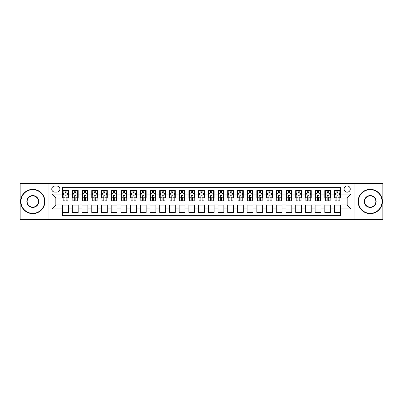 <?xml version="1.0" encoding="UTF-8"?>
<svg xmlns="http://www.w3.org/2000/svg" width="403" height="403" viewBox="0 0 403 403"><rect width="100%" height="100%" fill="white"/><g stroke="black" fill="none" stroke-linecap="round" stroke-linejoin="round"><path stroke-width="0.6" d="M347.164 185.964A3.108 3.108 0 0 0 344.056 189.072A3.108 3.108 0 0 0 347.164 192.176A3.108 3.108 0 0 0 350.272 189.072A3.108 3.108 0 0 0 347.164 185.964M354.932 219.464L382.85 219.464L382.85 183.536L354.932 183.536L354.932 219.464L48.068 219.464L48.068 183.536L20.15 183.536L20.15 219.464L48.068 219.464M340.364 190.574L334.54 190.574L334.54 194.12L330.656 194.12L330.656 198.004L334.54 198.004L334.54 194.12M330.656 194.12L330.656 190.574L324.828 190.574L324.828 194.12L320.944 194.12L320.944 198.004L324.828 198.004L324.828 194.12M320.944 194.12L320.944 190.574L315.116 190.574L315.116 194.12L311.232 194.12L311.232 198.004L315.116 198.004L315.116 194.12M311.232 194.12L311.232 190.574L305.409 190.574L305.409 194.12L301.52 194.12L301.52 198.004L305.409 198.004L305.409 194.12M301.52 194.12L301.52 190.574L295.696 190.574L295.696 194.12L291.812 194.12L291.812 198.004L295.696 198.004L295.696 194.12M291.812 194.12L291.812 190.574L285.984 190.574L285.984 194.12L282.1 194.12L282.1 198.004L285.984 198.004L285.984 194.12M282.1 194.12L282.1 190.574L276.272 190.574L276.272 194.12L272.388 194.12L272.388 198.004L276.272 198.004L276.272 194.12M272.388 194.12L272.388 190.574L266.564 190.574L266.564 194.12L262.68 194.12L262.68 198.004L266.564 198.004L266.564 194.12M262.68 194.12L262.68 190.574L256.852 190.574L256.852 194.12L252.968 194.12L252.968 198.004L256.852 198.004L256.852 194.12M252.968 194.12L252.968 190.574L247.14 190.574L247.14 194.12L243.256 194.12L243.256 198.004L247.14 198.004L247.14 194.12M243.256 194.12L243.256 190.574L237.432 190.574L237.432 194.12L233.544 194.12L233.544 198.004L237.432 198.004L237.432 194.12M233.544 194.12L233.544 190.574L227.72 190.574L227.72 194.12L223.836 194.12L223.836 198.004L227.72 198.004L227.72 194.12M223.836 194.12L223.836 190.574L218.008 190.574L218.008 194.12L214.124 194.12L214.124 198.004L218.008 198.004L218.008 194.12M214.124 194.12L214.124 190.574L208.296 190.574L208.296 194.12L204.412 194.12L204.412 198.004L208.296 198.004L208.296 194.12M204.412 194.12L204.412 190.574L198.588 190.574L198.588 194.12L194.704 194.12L194.704 198.004L198.588 198.004L198.588 194.12M194.704 194.12L194.704 190.574L188.876 190.574L188.876 194.12L184.992 194.12L184.992 198.004L188.876 198.004L188.876 194.12M184.992 194.12L184.992 190.574L179.164 190.574L179.164 194.12L175.28 194.12L175.28 198.004L179.164 198.004L179.164 194.12M175.28 194.12L175.28 190.574L169.456 190.574L169.456 194.12L165.568 194.12L165.568 198.004L169.456 198.004L169.456 194.12M165.568 194.12L165.568 190.574L159.744 190.574L159.744 194.12L155.86 194.12L155.86 198.004L159.744 198.004L159.744 194.12M155.86 194.12L155.86 190.574L150.032 190.574L150.032 194.12L146.148 194.12L146.148 198.004L150.032 198.004L150.032 194.12M146.148 194.12L146.148 190.574L140.32 190.574L140.32 194.12L136.436 194.12L136.436 198.004L140.32 198.004L140.32 194.12M136.436 194.12L136.436 190.574L130.612 190.574L130.612 194.12L126.728 194.12L126.728 198.004L130.612 198.004L130.612 194.12M126.728 194.12L126.728 190.574L120.9 190.574L120.9 194.12L117.016 194.12L117.016 198.004L120.9 198.004L120.9 194.12M117.016 194.12L117.016 190.574L111.188 190.574L111.188 194.12L107.304 194.12L107.304 198.004L111.188 198.004L111.188 194.12M107.304 194.12L107.304 190.574L101.48 190.574L101.48 194.12L97.591 194.12L97.591 198.004L101.48 198.004L101.48 194.12M97.591 194.12L97.591 190.574L91.768 190.574L91.768 194.12L87.884 194.12L87.884 198.004L91.768 198.004L91.768 194.12M87.884 194.12L87.884 190.574L82.056 190.574L82.056 194.12L78.172 194.12L78.172 198.004L82.056 198.004L82.056 194.12M78.172 194.12L78.172 190.574L72.344 190.574L72.344 198.004L68.46 198.004L68.46 190.574L62.636 190.574M62.636 212.426L68.46 212.426L68.46 204.996L72.344 204.996L72.344 212.426L78.172 212.426L78.172 204.996L82.056 204.996L82.056 208.88L78.172 208.88M82.056 208.88L82.056 212.426L87.884 212.426L87.884 204.996L91.768 204.996L91.768 208.88L87.884 208.88M91.768 208.88L91.768 212.426L97.591 212.426L97.591 204.996L101.48 204.996L101.48 208.88L97.591 208.88M101.48 208.88L101.48 212.426L107.304 212.426L107.304 204.996L111.188 204.996L111.188 208.88L107.304 208.88M111.188 208.88L111.188 212.426L117.016 212.426L117.016 204.996L120.9 204.996L120.9 208.88L117.016 208.88M120.9 208.88L120.9 212.426L126.728 212.426L126.728 204.996L130.612 204.996L130.612 208.88L126.728 208.88M130.612 208.88L130.612 212.426L136.436 212.426L136.436 204.996L140.32 204.996L140.32 208.88L136.436 208.88M140.32 208.88L140.32 212.426L146.148 212.426L146.148 204.996L150.032 204.996L150.032 208.88L146.148 208.88M150.032 208.88L150.032 212.426L155.86 212.426L155.86 204.996L159.744 204.996L159.744 208.88L155.86 208.88M159.744 208.88L159.744 212.426L165.568 212.426L165.568 204.996L169.456 204.996L169.456 208.88L165.568 208.88M169.456 208.88L169.456 212.426L175.28 212.426L175.28 204.996L179.164 204.996L179.164 208.88L175.28 208.88M179.164 208.88L179.164 212.426L184.992 212.426L184.992 204.996L188.876 204.996L188.876 208.88L184.992 208.88M188.876 208.88L188.876 212.426L194.704 212.426L194.704 204.996L198.588 204.996L198.588 208.88L194.704 208.88M198.588 208.88L198.588 212.426L204.412 212.426L204.412 204.996L208.296 204.996L208.296 208.88L204.412 208.88M208.296 208.88L208.296 212.426L214.124 212.426L214.124 204.996L218.008 204.996L218.008 208.88L214.124 208.88M218.008 208.88L218.008 212.426L223.836 212.426L223.836 204.996L227.72 204.996L227.72 208.88L223.836 208.88M227.72 208.88L227.72 212.426L233.544 212.426L233.544 204.996L237.432 204.996L237.432 208.88L233.544 208.88M237.432 208.88L237.432 212.426L243.256 212.426L243.256 204.996L247.14 204.996L247.14 208.88L243.256 208.88M247.14 208.88L247.14 212.426L252.968 212.426L252.968 204.996L256.852 204.996L256.852 208.88L252.968 208.88M256.852 208.88L256.852 212.426L262.68 212.426L262.68 204.996L266.564 204.996L266.564 208.88L262.68 208.88M266.564 208.88L266.564 212.426L272.388 212.426L272.388 204.996L276.272 204.996L276.272 208.88L272.388 208.88M276.272 208.88L276.272 212.426L282.1 212.426L282.1 204.996L285.984 204.996L285.984 208.88L282.1 208.88M285.984 208.88L285.984 212.426L291.812 212.426L291.812 204.996L295.696 204.996L295.696 208.88L291.812 208.88M295.696 208.88L295.696 212.426L301.52 212.426L301.52 204.996L305.409 204.996L305.409 208.88L301.52 208.88M305.409 208.88L305.409 212.426L311.232 212.426L311.232 204.996L315.116 204.996L315.116 208.88L311.232 208.88M315.116 208.88L315.116 212.426L320.944 212.426L320.944 204.996L324.828 204.996L324.828 208.88L320.944 208.88M324.828 208.88L324.828 212.426L330.656 212.426L330.656 204.996L334.54 204.996L334.54 208.88L330.656 208.88M54.768 192.08L56.904 192.08A3.012 3.012 0 0 0 59.916 189.072A3.012 3.012 0 0 0 56.904 186.06L54.768 186.06A3.012 3.012 0 0 0 51.76 189.072A3.012 3.012 0 0 0 54.768 192.08M354.932 183.536L48.068 183.536M340.364 194.12L340.364 187.324L62.636 187.324L62.636 198.004L55.836 198.004L55.836 204.996L62.636 204.996L62.636 215.676L340.364 215.676L340.364 204.996L347.164 204.996L347.164 198.004L340.364 198.004L340.364 194.12L351.048 194.12L351.048 208.88L340.364 208.88M62.636 208.88L51.952 208.88L51.952 194.12L62.636 194.12M334.54 208.88L334.54 212.426L340.364 212.426M62.636 193.002L63.12 193.002M64.964 193.002L66.132 193.002M67.976 193.002L68.46 193.002M62.636 197.908L63.12 197.908M64.964 197.908L66.132 197.908M67.976 197.908L68.46 197.908M62.636 205.092L68.46 205.092M62.636 209.998L68.46 209.998M72.344 197.908L72.832 197.908M74.676 197.908L75.84 197.908M77.688 197.908L78.172 197.908M72.344 193.002L72.832 193.002M74.676 193.002L75.84 193.002M77.688 193.002L78.172 193.002M72.344 205.092L78.172 205.092M72.344 209.998L78.172 209.998M82.056 205.092L87.884 205.092M82.056 209.998L87.884 209.998M82.056 193.002L82.544 193.002M84.388 193.002L85.552 193.002M87.396 193.002L87.884 193.002M82.056 197.908L82.544 197.908M84.388 197.908L85.552 197.908M87.396 197.908L87.884 197.908M91.768 205.092L97.591 205.092M91.768 209.998L97.591 209.998M91.768 193.002L92.252 193.002M94.101 193.002L95.264 193.002M97.108 193.002L97.591 193.002M91.768 197.908L92.252 197.908M94.101 197.908L95.264 197.908M97.108 197.908L97.591 197.908M101.48 205.092L107.304 205.092M101.48 209.998L107.304 209.998M101.48 193.002L101.964 193.002M103.808 193.002L104.976 193.002M106.82 193.002L107.304 193.002M101.48 197.908L101.964 197.908M103.808 197.908L104.976 197.908M106.82 197.908L107.304 197.908M111.188 205.092L117.016 205.092M111.188 209.998L117.016 209.998M111.188 193.002L111.676 193.002M113.52 193.002L114.684 193.002M116.532 193.002L117.016 193.002M111.188 197.908L111.676 197.908M113.52 197.908L114.684 197.908M116.532 197.908L117.016 197.908M120.9 205.092L126.728 205.092M120.9 209.998L126.728 209.998M120.9 193.002L121.384 193.002M123.232 193.002L124.396 193.002M126.24 193.002L126.728 193.002M120.9 197.908L121.384 197.908M123.232 197.908L124.396 197.908M126.24 197.908L126.728 197.908M130.612 205.092L136.436 205.092M130.612 209.998L136.436 209.998M130.612 193.002L131.096 193.002M132.94 193.002L134.108 193.002M135.952 193.002L136.436 193.002M130.612 197.908L131.096 197.908M132.94 197.908L134.108 197.908M135.952 197.908L136.436 197.908M140.32 205.092L146.148 205.092M140.32 209.998L146.148 209.998M140.32 193.002L140.808 193.002M142.652 193.002L143.816 193.002M145.664 193.002L146.148 193.002M140.32 197.908L140.808 197.908M142.652 197.908L143.816 197.908M145.664 197.908L146.148 197.908M150.032 205.092L155.86 205.092M150.032 209.998L155.86 209.998M150.032 193.002L150.521 193.002M152.364 193.002L153.528 193.002M155.372 193.002L155.86 193.002M150.032 197.908L150.521 197.908M152.364 197.908L153.528 197.908M155.372 197.908L155.86 197.908M159.744 205.092L165.568 205.092M159.744 209.998L165.568 209.998M159.744 193.002L160.228 193.002M162.071 193.002L163.24 193.002M165.084 193.002L165.568 193.002M159.744 197.908L160.228 197.908M162.071 197.908L163.24 197.908M165.084 197.908L165.568 197.908M169.456 205.092L175.28 205.092M169.456 209.998L175.28 209.998M169.456 193.002L169.94 193.002M171.784 193.002L172.952 193.002M174.796 193.002L175.28 193.002M169.456 197.908L169.94 197.908M171.784 197.908L172.952 197.908M174.796 197.908L175.28 197.908M179.164 205.092L184.992 205.092M179.164 209.998L184.992 209.998M179.164 193.002L179.652 193.002M181.496 193.002L182.66 193.002M184.509 193.002L184.992 193.002M179.164 197.908L179.652 197.908M181.496 197.908L182.66 197.908M184.509 197.908L184.992 197.908M188.876 205.092L194.704 205.092M188.876 209.998L194.704 209.998M188.876 193.002L189.36 193.002M191.208 193.002L192.372 193.002M194.216 193.002L194.704 193.002M188.876 197.908L189.36 197.908M191.208 197.908L192.372 197.908M194.216 197.908L194.704 197.908M198.588 205.092L204.412 205.092M198.588 209.998L204.412 209.998M198.588 193.002L199.072 193.002M200.916 193.002L202.084 193.002M203.928 193.002L204.412 193.002M198.588 197.908L199.072 197.908M200.916 197.908L202.084 197.908M203.928 197.908L204.412 197.908M208.296 205.092L214.124 205.092M208.296 209.998L214.124 209.998M208.296 193.002L208.784 193.002M210.628 193.002L211.792 193.002M213.64 193.002L214.124 193.002M208.296 197.908L208.784 197.908M210.628 197.908L211.792 197.908M213.64 197.908L214.124 197.908M218.008 205.092L223.836 205.092M218.008 209.998L223.836 209.998M218.008 193.002L218.491 193.002M220.34 193.002L221.504 193.002M223.348 193.002L223.836 193.002M218.008 197.908L218.491 197.908M220.34 197.908L221.504 197.908M223.348 197.908L223.836 197.908M227.72 205.092L233.544 205.092M227.72 209.998L233.544 209.998M227.72 193.002L228.204 193.002M230.048 193.002L231.216 193.002M233.06 193.002L233.544 193.002M227.72 197.908L228.204 197.908M230.048 197.908L231.216 197.908M233.06 197.908L233.544 197.908M237.432 205.092L243.256 205.092M237.432 209.998L243.256 209.998M237.432 193.002L237.916 193.002M239.76 193.002L240.929 193.002M242.772 193.002L243.256 193.002M237.432 197.908L237.916 197.908M239.76 197.908L240.929 197.908M242.772 197.908L243.256 197.908M247.14 205.092L252.968 205.092M247.14 209.998L252.968 209.998M247.14 193.002L247.628 193.002M249.472 193.002L250.636 193.002M252.48 193.002L252.968 193.002M247.14 197.908L247.628 197.908M249.472 197.908L250.636 197.908M252.48 197.908L252.968 197.908M256.852 205.092L262.68 205.092M256.852 209.998L262.68 209.998M256.852 193.002L257.336 193.002M259.184 193.002L260.348 193.002M262.192 193.002L262.68 193.002M256.852 197.908L257.336 197.908M259.184 197.908L260.348 197.908M262.192 197.908L262.68 197.908M266.564 205.092L272.388 205.092M266.564 209.998L272.388 209.998M266.564 193.002L267.048 193.002M268.892 193.002L270.06 193.002M271.904 193.002L272.388 193.002M266.564 197.908L267.048 197.908M268.892 197.908L270.06 197.908M271.904 197.908L272.388 197.908M276.272 205.092L282.1 205.092M276.272 209.998L282.1 209.998M276.272 193.002L276.76 193.002M278.604 193.002L279.768 193.002M281.616 193.002L282.1 193.002M276.272 197.908L276.76 197.908M278.604 197.908L279.768 197.908M281.616 197.908L282.1 197.908M285.984 205.092L291.812 205.092M285.984 209.998L291.812 209.998M285.984 193.002L286.468 193.002M288.316 193.002L289.48 193.002M291.324 193.002L291.812 193.002M285.984 197.908L286.468 197.908M288.316 197.908L289.48 197.908M291.324 197.908L291.812 197.908M295.696 205.092L301.52 205.092M295.696 209.998L301.52 209.998M295.696 193.002L296.18 193.002M298.024 193.002L299.192 193.002M301.036 193.002L301.52 193.002M295.696 197.908L296.18 197.908M298.024 197.908L299.192 197.908M301.036 197.908L301.52 197.908M305.409 205.092L311.232 205.092M305.409 209.998L311.232 209.998M305.409 193.002L305.892 193.002M307.736 193.002L308.9 193.002M310.748 193.002L311.232 193.002M305.409 197.908L305.892 197.908M307.736 197.908L308.9 197.908M310.748 197.908L311.232 197.908M315.116 205.092L320.944 205.092M315.116 209.998L320.944 209.998M315.116 193.002L315.604 193.002M317.448 193.002L318.612 193.002M320.456 193.002L320.944 193.002M315.116 197.908L315.604 197.908M317.448 197.908L318.612 197.908M320.456 197.908L320.944 197.908M324.828 205.092L330.656 205.092M324.828 209.998L330.656 209.998M324.828 193.002L325.312 193.002M327.16 193.002L328.324 193.002M330.168 193.002L330.656 193.002M324.828 197.908L325.312 197.908M327.16 197.908L328.324 197.908M330.168 197.908L330.656 197.908M334.54 205.092L340.364 205.092M334.54 209.998L340.364 209.998M334.54 193.002L335.024 193.002M336.868 193.002L338.036 193.002M339.88 193.002L340.364 193.002M334.54 197.908L335.024 197.908M336.868 197.908L338.036 197.908M339.88 197.908L340.364 197.908M55.836 198.004L51.952 194.12M55.836 204.996L51.952 208.88M351.048 194.12L347.164 198.004M351.048 208.88L347.164 204.996M66.132 190.574L66.132 193.052L66.132 191.838L64.964 191.838M67.976 200.125L66.132 200.125L66.132 200.916L67.976 200.916L67.976 194.992L67.004 193.052L64.092 193.052L63.12 194.992L63.12 197.243L63.12 190.574M63.12 198.996L63.12 199.656M63.12 193.606L63.12 191.838M63.12 200.125L63.12 200.916L64.964 200.916L64.964 200.125L63.12 200.125L63.12 197.243L64.964 197.243L64.964 198.996M67.976 193.606L67.976 191.838M66.132 200.125L66.132 197.243L67.976 197.243L67.976 190.574M64.964 193.052L64.964 190.574M66.132 198.996L66.132 199.656M64.964 200.125L64.964 195.722C65.357 194.971 65.744 194.971 66.132 195.722L66.132 194.946M32.774 189.652A11.848 11.848 0 0 0 20.926 201.5A11.848 11.848 0 0 0 32.774 213.348A11.848 11.848 0 0 0 44.622 201.5A11.848 11.848 0 0 0 32.774 189.652M32.774 213.64A12.14 12.14 0 0 1 20.634 201.5A12.14 12.14 0 0 1 32.774 189.36A12.14 12.14 0 0 1 44.914 201.5A12.14 12.14 0 0 1 32.774 213.64M32.774 195.576A5.924 5.924 0 0 1 38.698 201.5A5.924 5.924 0 0 1 32.774 207.424A5.924 5.924 0 0 1 26.85 201.5A5.924 5.924 0 0 1 32.774 195.576M32.774 207.132A5.632 5.632 0 0 0 38.406 201.5A5.632 5.632 0 0 0 32.774 195.868A5.632 5.632 0 0 0 27.142 201.5A5.632 5.632 0 0 0 32.774 207.132M370.226 189.652A11.848 11.848 0 0 0 358.378 201.5A11.848 11.848 0 0 0 370.226 213.348A11.848 11.848 0 0 0 382.074 201.5A11.848 11.848 0 0 0 370.226 189.652M370.226 213.64A12.14 12.14 0 0 1 358.086 201.5A12.14 12.14 0 0 1 370.226 189.36A12.14 12.14 0 0 1 382.366 201.5A12.14 12.14 0 0 1 370.226 213.64M370.226 195.576A5.924 5.924 0 0 1 376.15 201.5A5.924 5.924 0 0 1 370.226 207.424A5.924 5.924 0 0 1 364.302 201.5A5.924 5.924 0 0 1 370.226 195.576M370.226 207.132A5.632 5.632 0 0 0 375.858 201.5A5.632 5.632 0 0 0 370.226 195.868A5.632 5.632 0 0 0 364.594 201.5A5.632 5.632 0 0 0 370.226 207.132M75.84 190.574L75.84 193.052L75.84 191.838L74.676 191.838M77.688 200.125L75.84 200.125L75.84 200.916L77.688 200.916L77.688 194.992L76.716 193.052L73.804 193.052L72.832 194.992L72.832 197.243L72.832 190.574M72.832 198.996L72.832 199.656M72.832 193.606L72.832 191.838M72.832 200.125L72.832 200.916L74.676 200.916L74.676 200.125L72.832 200.125L72.832 197.243L74.676 197.243L74.676 198.996M77.688 193.606L77.688 191.838M75.84 200.125L75.84 197.243L77.688 197.243L77.688 190.574M74.676 193.052L74.676 190.574M75.84 198.996L75.84 199.656M74.676 200.125L74.676 195.722C75.064 194.971 75.452 194.971 75.84 195.722L75.84 194.946M85.552 190.574L85.552 193.052L85.552 191.838L84.388 191.838M87.396 200.125L85.552 200.125L85.552 200.916L87.396 200.916L87.396 194.992L86.428 193.052L83.512 193.052L82.544 194.992L82.544 197.243L82.544 190.574M82.544 198.996L82.544 199.656M82.544 193.606L82.544 191.838M82.544 200.125L82.544 200.916L84.388 200.916L84.388 200.125L82.544 200.125L82.544 197.243L84.388 197.243L84.388 198.996M87.396 193.606L87.396 191.838M85.552 200.125L85.552 197.243L87.396 197.243L87.396 190.574M84.388 193.052L84.388 190.574M85.552 198.996L85.552 199.656M84.388 200.125L84.388 195.722C84.776 194.971 85.164 194.971 85.552 195.722L85.552 194.946M95.264 190.574L95.264 193.052L95.264 191.838L94.101 191.838M97.108 200.125L95.264 200.125L95.264 200.916L97.108 200.916L97.108 194.992L96.136 193.052L93.224 193.052L92.252 194.992L92.252 197.243L92.252 190.574M92.252 198.996L92.252 199.656M92.252 193.606L92.252 191.838M92.252 200.125L92.252 200.916L94.101 200.916L94.101 200.125L92.252 200.125L92.252 197.243L94.101 197.243L94.101 198.996M97.108 193.606L97.108 191.838M95.264 200.125L95.264 197.243L97.108 197.243L97.108 190.574M94.101 193.052L94.101 190.574M95.264 198.996L95.264 199.656M94.101 200.125L94.101 195.722C94.488 194.971 94.876 194.971 95.264 195.722L95.264 194.946M104.976 190.574L104.976 193.052L104.976 191.838L103.808 191.838M106.82 200.125L104.976 200.125L104.976 200.916L106.82 200.916L106.82 194.992L105.848 193.052L102.936 193.052L101.964 194.992L101.964 197.243L101.964 190.574M101.964 198.996L101.964 199.656M101.964 193.606L101.964 191.838M101.964 200.125L101.964 200.916L103.808 200.916L103.808 200.125L101.964 200.125L101.964 197.243L103.808 197.243L103.808 198.996M106.82 193.606L106.82 191.838M104.976 200.125L104.976 197.243L106.82 197.243L106.82 190.574M103.808 193.052L103.808 190.574M104.976 198.996L104.976 199.656M103.808 200.125L103.808 195.722C104.196 194.971 104.589 194.971 104.976 195.722L104.976 194.946M114.684 190.574L114.684 193.052L114.684 191.838L113.52 191.838M116.532 200.125L114.684 200.125L114.684 200.916L116.532 200.916L116.532 194.992L115.56 193.052L112.644 193.052L111.676 194.992L111.676 197.243L111.676 190.574M111.676 198.996L111.676 199.656M111.676 193.606L111.676 191.838M111.676 200.125L111.676 200.916L113.52 200.916L113.52 200.125L111.676 200.125L111.676 197.243L113.52 197.243L113.52 198.996M116.532 193.606L116.532 191.838M114.684 200.125L114.684 197.243L116.532 197.243L116.532 190.574M113.52 193.052L113.52 190.574M114.684 198.996L114.684 199.656M113.52 200.125L113.52 195.722C113.908 194.971 114.296 194.971 114.684 195.722L114.684 194.946M124.396 190.574L124.396 193.052L124.396 191.838L123.232 191.838M126.24 200.125L124.396 200.125L124.396 200.916L126.24 200.916L126.24 194.992L125.268 193.052L122.356 193.052L121.384 194.992L121.384 197.243L121.384 190.574M121.384 198.996L121.384 199.656M121.384 193.606L121.384 191.838M121.384 200.125L121.384 200.916L123.232 200.916L123.232 200.125L121.384 200.125L121.384 197.243L123.232 197.243L123.232 198.996M126.24 193.606L126.24 191.838M124.396 200.125L124.396 197.243L126.24 197.243L126.24 190.574M123.232 193.052L123.232 190.574M124.396 198.996L124.396 199.656M123.232 200.125L123.232 195.722C123.62 194.971 124.008 194.971 124.396 195.722L124.396 194.946M134.108 190.574L134.108 193.052L134.108 191.838L132.94 191.838M135.952 200.125L134.108 200.125L134.108 200.916L135.952 200.916L135.952 194.992L134.98 193.052L132.068 193.052L131.096 194.992L131.096 197.243L131.096 190.574M131.096 198.996L131.096 199.656M131.096 193.606L131.096 191.838M131.096 200.125L131.096 200.916L132.94 200.916L132.94 200.125L131.096 200.125L131.096 197.243L132.94 197.243L132.94 198.996M135.952 193.606L135.952 191.838M134.108 200.125L134.108 197.243L135.952 197.243L135.952 190.574M132.94 193.052L132.94 190.574M134.108 198.996L134.108 199.656M132.94 200.125L132.94 195.722C133.333 194.971 133.72 194.971 134.108 195.722L134.108 194.946M143.816 190.574L143.816 193.052L143.816 191.838L142.652 191.838M145.664 200.125L143.816 200.125L143.816 200.916L145.664 200.916L145.664 194.992L144.692 193.052L141.78 193.052L140.808 194.992L140.808 197.243L140.808 190.574M140.808 198.996L140.808 199.656M140.808 193.606L140.808 191.838M140.808 200.125L140.808 200.916L142.652 200.916L142.652 200.125L140.808 200.125L140.808 197.243L142.652 197.243L142.652 198.996M145.664 193.606L145.664 191.838M143.816 200.125L143.816 197.243L145.664 197.243L145.664 190.574M142.652 193.052L142.652 190.574M143.816 198.996L143.816 199.656M142.652 200.125L142.652 195.722C143.04 194.971 143.428 194.971 143.816 195.722L143.816 194.946M153.528 190.574L153.528 193.052L153.528 191.838L152.364 191.838M155.372 200.125L153.528 200.125L153.528 200.916L155.372 200.916L155.372 194.992L154.404 193.052L151.488 193.052L150.521 194.992L150.521 197.243L150.521 190.574M150.521 198.996L150.521 199.656M150.521 193.606L150.521 191.838M150.521 200.125L150.521 200.916L152.364 200.916L152.364 200.125L150.521 200.125L150.521 197.243L152.364 197.243L152.364 198.996M155.372 193.606L155.372 191.838M153.528 200.125L153.528 197.243L155.372 197.243L155.372 190.574M152.364 193.052L152.364 190.574M153.528 198.996L153.528 199.656M152.364 200.125L152.364 195.722C152.752 194.971 153.14 194.971 153.528 195.722L153.528 194.946M163.24 190.574L163.24 193.052L163.24 191.838L162.071 191.838M165.084 200.125L163.24 200.125L163.24 200.916L165.084 200.916L165.084 194.992L164.112 193.052L161.2 193.052L160.228 194.992L160.228 197.243L160.228 190.574M160.228 198.996L160.228 199.656M160.228 193.606L160.228 191.838M160.228 200.125L160.228 200.916L162.071 200.916L162.071 200.125L160.228 200.125L160.228 197.243L162.071 197.243L162.071 198.996M165.084 193.606L165.084 191.838M163.24 200.125L163.24 197.243L165.084 197.243L165.084 190.574M162.071 193.052L162.071 190.574M163.24 198.996L163.24 199.656M162.071 200.125L162.071 195.722C162.464 194.971 162.852 194.971 163.24 195.722L163.24 194.946M172.952 190.574L172.952 193.052L172.952 191.838L171.784 191.838M174.796 200.125L172.952 200.125L172.952 200.916L174.796 200.916L174.796 194.992L173.824 193.052L170.912 193.052L169.94 194.992L169.94 197.243L169.94 190.574M169.94 198.996L169.94 199.656M169.94 193.606L169.94 191.838M169.94 200.125L169.94 200.916L171.784 200.916L171.784 200.125L169.94 200.125L169.94 197.243L171.784 197.243L171.784 198.996M174.796 193.606L174.796 191.838M172.952 200.125L172.952 197.243L174.796 197.243L174.796 190.574M171.784 193.052L171.784 190.574M172.952 198.996L172.952 199.656M171.784 200.125L171.784 195.722C172.172 194.971 172.565 194.971 172.952 195.722L172.952 194.946M182.66 190.574L182.66 193.052L182.66 191.838L181.496 191.838M184.509 200.125L182.66 200.125L182.66 200.916L184.509 200.916L184.509 194.992L183.536 193.052L180.62 193.052L179.652 194.992L179.652 197.243L179.652 190.574M179.652 198.996L179.652 199.656M179.652 193.606L179.652 191.838M179.652 200.125L179.652 200.916L181.496 200.916L181.496 200.125L179.652 200.125L179.652 197.243L181.496 197.243L181.496 198.996M184.509 193.606L184.509 191.838M182.66 200.125L182.66 197.243L184.509 197.243L184.509 190.574M181.496 193.052L181.496 190.574M182.66 198.996L182.66 199.656M181.496 200.125L181.496 195.722C181.884 194.971 182.272 194.971 182.66 195.722L182.66 194.946M192.372 190.574L192.372 193.052L192.372 191.838L191.208 191.838M194.216 200.125L192.372 200.125L192.372 200.916L194.216 200.916L194.216 194.992L193.244 193.052L190.332 193.052L189.36 194.992L189.36 197.243L189.36 190.574M189.36 198.996L189.36 199.656M189.36 193.606L189.36 191.838M189.36 200.125L189.36 200.916L191.208 200.916L191.208 200.125L189.36 200.125L189.36 197.243L191.208 197.243L191.208 198.996M194.216 193.606L194.216 191.838M192.372 200.125L192.372 197.243L194.216 197.243L194.216 190.574M191.208 193.052L191.208 190.574M192.372 198.996L192.372 199.656M191.208 200.125L191.208 195.722C191.596 194.971 191.984 194.971 192.372 195.722L192.372 194.946M202.084 190.574L202.084 193.052L202.084 191.838L200.916 191.838M203.928 200.125L202.084 200.125L202.084 200.916L203.928 200.916L203.928 194.992L202.956 193.052L200.044 193.052L199.072 194.992L199.072 197.243L199.072 190.574M199.072 198.996L199.072 199.656M199.072 193.606L199.072 191.838M199.072 200.125L199.072 200.916L200.916 200.916L200.916 200.125L199.072 200.125L199.072 197.243L200.916 197.243L200.916 198.996M203.928 193.606L203.928 191.838M202.084 200.125L202.084 197.243L203.928 197.243L203.928 190.574M200.916 193.052L200.916 190.574M202.084 198.996L202.084 199.656M200.916 200.125L200.916 195.722C201.309 194.971 201.696 194.971 202.084 195.722L202.084 194.946M211.792 190.574L211.792 193.052L211.792 191.838L210.628 191.838M213.64 200.125L211.792 200.125L211.792 200.916L213.64 200.916L213.64 194.992L212.668 193.052L209.756 193.052L208.784 194.992L208.784 197.243L208.784 190.574M208.784 198.996L208.784 199.656M208.784 193.606L208.784 191.838M208.784 200.125L208.784 200.916L210.628 200.916L210.628 200.125L208.784 200.125L208.784 197.243L210.628 197.243L210.628 198.996M213.64 193.606L213.64 191.838M211.792 200.125L211.792 197.243L213.64 197.243L213.64 190.574M210.628 193.052L210.628 190.574M211.792 198.996L211.792 199.656M210.628 200.125L210.628 195.722C211.016 194.971 211.404 194.971 211.792 195.722L211.792 194.946M221.504 190.574L221.504 193.052L221.504 191.838L220.34 191.838M223.348 200.125L221.504 200.125L221.504 200.916L223.348 200.916L223.348 194.992L222.38 193.052L219.464 193.052L218.491 194.992L218.491 197.243L218.491 190.574M218.491 198.996L218.491 199.656M218.491 193.606L218.491 191.838M218.491 200.125L218.491 200.916L220.34 200.916L220.34 200.125L218.491 200.125L218.491 197.243L220.34 197.243L220.34 198.996M223.348 193.606L223.348 191.838M221.504 200.125L221.504 197.243L223.348 197.243L223.348 190.574M220.34 193.052L220.34 190.574M221.504 198.996L221.504 199.656M220.34 200.125L220.34 195.722C220.728 194.971 221.116 194.971 221.504 195.722L221.504 194.946M231.216 190.574L231.216 193.052L231.216 191.838L230.048 191.838M233.06 200.125L231.216 200.125L231.216 200.916L233.06 200.916L233.06 194.992L232.088 193.052L229.176 193.052L228.204 194.992L228.204 197.243L228.204 190.574M228.204 198.996L228.204 199.656M228.204 193.606L228.204 191.838M228.204 200.125L228.204 200.916L230.048 200.916L230.048 200.125L228.204 200.125L228.204 197.243L230.048 197.243L230.048 198.996M233.06 193.606L233.06 191.838M231.216 200.125L231.216 197.243L233.06 197.243L233.06 190.574M230.048 193.052L230.048 190.574M231.216 198.996L231.216 199.656M230.048 200.125L230.048 195.722C230.44 194.971 230.828 194.971 231.216 195.722L231.216 194.946M240.929 190.574L240.929 193.052L240.929 191.838L239.76 191.838M242.772 200.125L240.929 200.125L240.929 200.916L242.772 200.916L242.772 194.992L241.8 193.052L238.888 193.052L237.916 194.992L237.916 197.243L237.916 190.574M237.916 198.996L237.916 199.656M237.916 193.606L237.916 191.838M237.916 200.125L237.916 200.916L239.76 200.916L239.76 200.125L237.916 200.125L237.916 197.243L239.76 197.243L239.76 198.996M242.772 193.606L242.772 191.838M240.929 200.125L240.929 197.243L242.772 197.243L242.772 190.574M239.76 193.052L239.76 190.574M240.929 198.996L240.929 199.656M239.76 200.125L239.76 195.722C240.148 194.971 240.541 194.971 240.929 195.722L240.929 194.946M250.636 190.574L250.636 193.052L250.636 191.838L249.472 191.838M252.48 200.125L250.636 200.125L250.636 200.916L252.48 200.916L252.48 194.992L251.512 193.052L248.596 193.052L247.628 194.992L247.628 197.243L247.628 190.574M247.628 198.996L247.628 199.656M247.628 193.606L247.628 191.838M247.628 200.125L247.628 200.916L249.472 200.916L249.472 200.125L247.628 200.125L247.628 197.243L249.472 197.243L249.472 198.996M252.48 193.606L252.48 191.838M250.636 200.125L250.636 197.243L252.48 197.243L252.48 190.574M249.472 193.052L249.472 190.574M250.636 198.996L250.636 199.656M249.472 200.125L249.472 195.722C249.86 194.971 250.248 194.971 250.636 195.722L250.636 194.946M260.348 190.574L260.348 193.052L260.348 191.838L259.184 191.838M262.192 200.125L260.348 200.125L260.348 200.916L262.192 200.916L262.192 194.992L261.22 193.052L258.308 193.052L257.336 194.992L257.336 197.243L257.336 190.574M257.336 198.996L257.336 199.656M257.336 193.606L257.336 191.838M257.336 200.125L257.336 200.916L259.184 200.916L259.184 200.125L257.336 200.125L257.336 197.243L259.184 197.243L259.184 198.996M262.192 193.606L262.192 191.838M260.348 200.125L260.348 197.243L262.192 197.243L262.192 190.574M259.184 193.052L259.184 190.574M260.348 198.996L260.348 199.656M259.184 200.125L259.184 195.722C259.572 194.971 259.96 194.971 260.348 195.722L260.348 194.946M270.06 190.574L270.06 193.052L270.06 191.838L268.892 191.838M271.904 200.125L270.06 200.125L270.06 200.916L271.904 200.916L271.904 194.992L270.932 193.052L268.02 193.052L267.048 194.992L267.048 197.243L267.048 190.574M267.048 198.996L267.048 199.656M267.048 193.606L267.048 191.838M267.048 200.125L267.048 200.916L268.892 200.916L268.892 200.125L267.048 200.125L267.048 197.243L268.892 197.243L268.892 198.996M271.904 193.606L271.904 191.838M270.06 200.125L270.06 197.243L271.904 197.243L271.904 190.574M268.892 193.052L268.892 190.574M270.06 198.996L270.06 199.656M268.892 200.125L268.892 195.722C269.285 194.971 269.672 194.971 270.06 195.722L270.06 194.946M279.768 190.574L279.768 193.052L279.768 191.838L278.604 191.838M281.616 200.125L279.768 200.125L279.768 200.916L281.616 200.916L281.616 194.992L280.644 193.052L277.732 193.052L276.76 194.992L276.76 197.243L276.76 190.574M276.76 198.996L276.76 199.656M276.76 193.606L276.76 191.838M276.76 200.125L276.76 200.916L278.604 200.916L278.604 200.125L276.76 200.125L276.76 197.243L278.604 197.243L278.604 198.996M281.616 193.606L281.616 191.838M279.768 200.125L279.768 197.243L281.616 197.243L281.616 190.574M278.604 193.052L278.604 190.574M279.768 198.996L279.768 199.656M278.604 200.125L278.604 195.722C278.992 194.971 279.38 194.971 279.768 195.722L279.768 194.946M289.48 190.574L289.48 193.052L289.48 191.838L288.316 191.838M291.324 200.125L289.48 200.125L289.48 200.916L291.324 200.916L291.324 194.992L290.356 193.052L287.44 193.052L286.468 194.992L286.468 197.243L286.468 190.574M286.468 198.996L286.468 199.656M286.468 193.606L286.468 191.838M286.468 200.125L286.468 200.916L288.316 200.916L288.316 200.125L286.468 200.125L286.468 197.243L288.316 197.243L288.316 198.996M291.324 193.606L291.324 191.838M289.48 200.125L289.48 197.243L291.324 197.243L291.324 190.574M288.316 193.052L288.316 190.574M289.48 198.996L289.48 199.656M288.316 200.125L288.316 195.722C288.704 194.971 289.092 194.971 289.48 195.722L289.48 194.946M299.192 190.574L299.192 193.052L299.192 191.838L298.024 191.838M301.036 200.125L299.192 200.125L299.192 200.916L301.036 200.916L301.036 194.992L300.064 193.052L297.152 193.052L296.18 194.992L296.18 197.243L296.18 190.574M296.18 198.996L296.18 199.656M296.18 193.606L296.18 191.838M296.18 200.125L296.18 200.916L298.024 200.916L298.024 200.125L296.18 200.125L296.18 197.243L298.024 197.243L298.024 198.996M301.036 193.606L301.036 191.838M299.192 200.125L299.192 197.243L301.036 197.243L301.036 190.574M298.024 193.052L298.024 190.574M299.192 198.996L299.192 199.656M298.024 200.125L298.024 195.722C298.416 194.971 298.804 194.971 299.192 195.722L299.192 194.946M308.9 190.574L308.9 193.052L308.9 191.838L307.736 191.838M310.748 200.125L308.9 200.125L308.9 200.916L310.748 200.916L310.748 194.992L309.776 193.052L306.864 193.052L305.892 194.992L305.892 197.243L305.892 190.574M305.892 198.996L305.892 199.656M305.892 193.606L305.892 191.838M305.892 200.125L305.892 200.916L307.736 200.916L307.736 200.125L305.892 200.125L305.892 197.243L307.736 197.243L307.736 198.996M310.748 193.606L310.748 191.838M308.9 200.125L308.9 197.243L310.748 197.243L310.748 190.574M307.736 193.052L307.736 190.574M308.9 198.996L308.9 199.656M307.736 200.125L307.736 195.722C308.124 194.971 308.512 194.971 308.9 195.722L308.9 194.946M318.612 190.574L318.612 193.052L318.612 191.838L317.448 191.838M320.456 200.125L318.612 200.125L318.612 200.916L320.456 200.916L320.456 194.992L319.488 193.052L316.572 193.052L315.604 194.992L315.604 197.243L315.604 190.574M315.604 198.996L315.604 199.656M315.604 193.606L315.604 191.838M315.604 200.125L315.604 200.916L317.448 200.916L317.448 200.125L315.604 200.125L315.604 197.243L317.448 197.243L317.448 198.996M320.456 193.606L320.456 191.838M318.612 200.125L318.612 197.243L320.456 197.243L320.456 190.574M317.448 193.052L317.448 190.574M318.612 198.996L318.612 199.656M317.448 200.125L317.448 195.722C317.836 194.971 318.224 194.971 318.612 195.722L318.612 194.946M328.324 190.574L328.324 193.052L328.324 191.838L327.16 191.838M330.168 200.125L328.324 200.125L328.324 200.916L330.168 200.916L330.168 194.992L329.196 193.052L326.284 193.052L325.312 194.992L325.312 197.243L325.312 190.574M325.312 198.996L325.312 199.656M325.312 193.606L325.312 191.838M325.312 200.125L325.312 200.916L327.16 200.916L327.16 200.125L325.312 200.125L325.312 197.243L327.16 197.243L327.16 198.996M330.168 193.606L330.168 191.838M328.324 200.125L328.324 197.243L330.168 197.243L330.168 190.574M327.16 193.052L327.16 190.574M328.324 198.996L328.324 199.656M327.16 200.125L327.16 195.722C327.548 194.971 327.936 194.971 328.324 195.722L328.324 194.946M338.036 190.574L338.036 193.052L338.036 191.838L336.868 191.838M339.88 200.125L338.036 200.125L338.036 200.916L339.88 200.916L339.88 194.992L338.908 193.052L335.996 193.052L335.024 194.992L335.024 197.243L335.024 190.574M335.024 198.996L335.024 199.656M335.024 193.606L335.024 191.838M335.024 200.125L335.024 200.916L336.868 200.916L336.868 200.125L335.024 200.125L335.024 197.243L336.868 197.243L336.868 198.996M339.88 193.606L339.88 191.838M338.036 200.125L338.036 197.243L339.88 197.243L339.88 190.574M336.868 193.052L336.868 190.574M338.036 198.996L338.036 199.656M336.868 200.125L336.868 195.722C337.261 194.971 337.649 194.971 338.036 195.722L338.036 194.946M72.344 208.88L68.46 208.88M72.344 194.12L68.46 194.12M67.951 194.946L63.145 194.946M63.12 193.586L63.825 193.586M67.271 193.586L67.976 193.586M66.132 192.458L64.964 192.458M77.663 194.946L72.857 194.946M72.832 193.586L73.537 193.586M76.983 193.586L77.688 193.586M75.84 192.458L74.676 192.458M87.375 194.946L82.565 194.946M82.544 193.586L83.245 193.586M86.695 193.586L87.396 193.586M85.552 192.458L84.388 192.458M97.083 194.946L92.277 194.946M92.252 193.586L92.957 193.586M96.403 193.586L97.108 193.586M95.264 192.458L94.101 192.458M106.795 194.946L101.989 194.946M101.964 193.586L102.669 193.586M106.115 193.586L106.82 193.586M104.976 192.458L103.808 192.458M116.507 194.946L111.696 194.946M111.676 193.586L112.377 193.586M115.827 193.586L116.532 193.586M114.684 192.458L113.52 192.458M126.215 194.946L121.409 194.946M121.384 193.586L122.089 193.586M125.54 193.586L126.24 193.586M124.396 192.458L123.232 192.458M135.927 194.946L131.121 194.946M131.096 193.586L131.801 193.586M135.247 193.586L135.952 193.586M134.108 192.458L132.94 192.458M145.639 194.946L140.833 194.946M140.808 193.586L141.513 193.586M144.959 193.586L145.664 193.586M143.816 192.458L142.652 192.458M155.351 194.946L150.541 194.946M150.521 193.586L151.221 193.586M154.671 193.586L155.372 193.586M153.528 192.458L152.364 192.458M165.059 194.946L160.253 194.946M160.228 193.586L160.933 193.586M164.379 193.586L165.084 193.586M163.24 192.458L162.071 192.458M174.771 194.946L169.965 194.946M169.94 193.586L170.645 193.586M174.091 193.586L174.796 193.586M172.952 192.458L171.784 192.458M184.483 194.946L179.673 194.946M179.652 193.586L180.353 193.586M183.803 193.586L184.509 193.586M182.66 192.458L181.496 192.458M194.191 194.946L189.385 194.946M189.36 193.586L190.065 193.586M193.511 193.586L194.216 193.586M192.372 192.458L191.208 192.458M203.903 194.946L199.097 194.946M199.072 193.586L199.777 193.586M203.223 193.586L203.928 193.586M202.084 192.458L200.916 192.458M213.615 194.946L208.809 194.946M208.784 193.586L209.489 193.586M212.935 193.586L213.64 193.586M211.792 192.458L210.628 192.458M223.327 194.946L218.517 194.946M218.491 193.586L219.197 193.586M222.647 193.586L223.348 193.586M221.504 192.458L220.34 192.458M233.035 194.946L228.229 194.946M228.204 193.586L228.909 193.586M232.355 193.586L233.06 193.586M231.216 192.458L230.048 192.458M242.747 194.946L237.941 194.946M237.916 193.586L238.621 193.586M242.067 193.586L242.772 193.586M240.929 192.458L239.76 192.458M252.459 194.946L247.649 194.946M247.628 193.586L248.329 193.586M251.779 193.586L252.48 193.586M250.636 192.458L249.472 192.458M262.167 194.946L257.361 194.946M257.336 193.586L258.041 193.586M261.487 193.586L262.192 193.586M260.348 192.458L259.184 192.458M271.879 194.946L267.073 194.946M267.048 193.586L267.753 193.586M271.199 193.586L271.904 193.586M270.06 192.458L268.892 192.458M281.591 194.946L276.785 194.946M276.76 193.586L277.46 193.586M280.911 193.586L281.616 193.586M279.768 192.458L278.604 192.458M291.304 194.946L286.493 194.946M286.468 193.586L287.173 193.586M290.623 193.586L291.324 193.586M289.48 192.458L288.316 192.458M301.011 194.946L296.205 194.946M296.18 193.586L296.885 193.586M300.331 193.586L301.036 193.586M299.192 192.458L298.024 192.458M310.723 194.946L305.917 194.946M305.892 193.586L306.597 193.586M310.043 193.586L310.748 193.586M308.9 192.458L307.736 192.458M320.435 194.946L315.625 194.946M315.604 193.586L316.305 193.586M319.755 193.586L320.456 193.586M318.612 192.458L317.448 192.458M330.143 194.946L325.337 194.946M325.312 193.586L326.017 193.586M329.463 193.586L330.168 193.586M328.324 192.458L327.16 192.458M339.855 194.946L335.049 194.946M335.024 193.586L335.729 193.586M339.175 193.586L339.88 193.586M338.036 192.458L336.868 192.458"/></g></svg>
